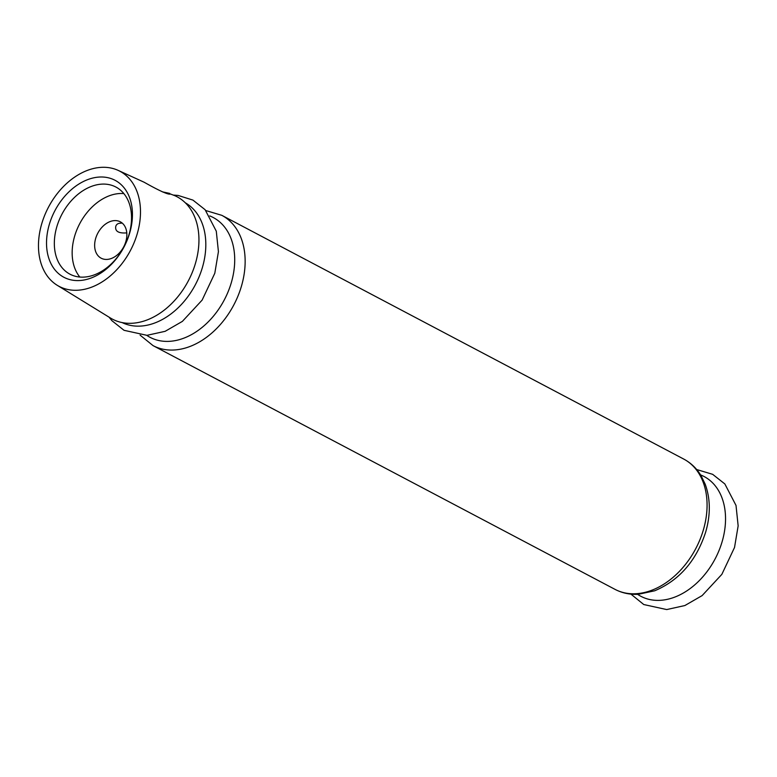 <?xml version="1.0" encoding="UTF-8"?>
<svg xmlns="http://www.w3.org/2000/svg" width="777" height="777" viewBox="0 0 777 777"><rect width="100%" height="100%" fill="white"/><g stroke="black" fill="none" stroke-linecap="round" stroke-linejoin="round"><path stroke-width="1.17" d="M125.806 241.676A20.552 14.637 -62.2 0 0 120.348 221.833A20.552 14.637 -62.2 0 0 97.805 233.187A20.552 14.637 -62.2 0 0 101.156 258.197A20.552 14.637 -62.2 0 0 125.806 241.676M126.787 232.886C118.619 233.498 114.947 231.342 115.754 226.418C116.424 224.145 118.269 223.077 121.299 223.213M57.216 285.285L110.412 317.997A69.202 49.272 -62.2 0 0 195.406 263.51A69.202 49.272 -62.2 0 0 174.932 195.726L170.493 194.017C168.59 194.978 159.78 191.045 144.085 182.206L117.9 170.27A65.093 46.348 -62.2 0 0 48.485 207.168A65.093 46.348 -62.2 0 0 57.216 285.285A65.093 46.348 -62.2 0 0 137.16 234.032A65.093 46.348 -62.2 0 0 117.9 170.27M162.286 191.822L169.726 193.405M129.633 233.207A54.817 39.025 -62.2 0 0 82.634 181.896A54.817 39.025 -62.2 0 0 56.167 271.27A54.817 39.025 -62.2 0 0 129.633 233.207M123.854 193.59A49.252 35.072 -62.2 0 0 79.74 223.65A49.252 35.072 -62.2 0 0 79.827 277.039M129.011 234.586A49.252 35.072 -62.2 0 0 115.909 187.053A49.252 35.072 -62.2 0 0 61.917 214.248A49.252 35.072 -62.2 0 0 69.949 274.174A49.252 35.072 -62.2 0 0 129.011 234.586M637.587 594.327A67.725 48.223 -62.2 0 0 722.076 541.851A67.725 48.223 -62.2 0 0 700.592 474.912M703.302 530.137A73.66 52.447 -62.2 0 0 683.721 459.061C690.85 462.869 696.6 468.356 700.971 475.514L705.176 484.149C710.518 498.863 710.673 514.889 705.633 532.226C696.279 560.809 679.302 580.332 654.69 590.792L638.344 594.288C629.953 594.735 622.163 593.084 614.976 589.345A73.66 52.447 -62.2 0 0 703.302 530.137M614.976 589.345L153.05 345.619A73.66 52.447 -62.2 0 0 241.375 286.402A73.66 52.447 -62.2 0 0 221.795 215.326L205.837 210.557M122.144 322.581A67.725 48.223 -62.2 0 0 202.35 267.628A67.725 48.223 -62.2 0 0 185.334 202.816M146.756 335.343A67.725 48.223 -62.2 0 0 231.245 282.877A67.725 48.223 -62.2 0 0 209.761 215.928M696.668 469.531L712.664 474.329L724.854 483.954L736.013 505.429L738.15 525.874L734.527 547.474L721.852 574.349L702.126 595.6L684.858 605.545L666.695 609.566L643.774 604.545L630.934 594.123M683.721 459.061L221.795 215.326M173.504 195.085L178.108 195.435L192.939 200.107L205.118 209.722L216.288 231.196L218.424 251.651L214.802 273.251L202.117 300.116L182.391 321.377L165.132 331.323L146.97 335.334L124.048 330.312L111.878 320.668L109.081 317.181M140.103 335.14L153.05 345.619"/></g></svg>
